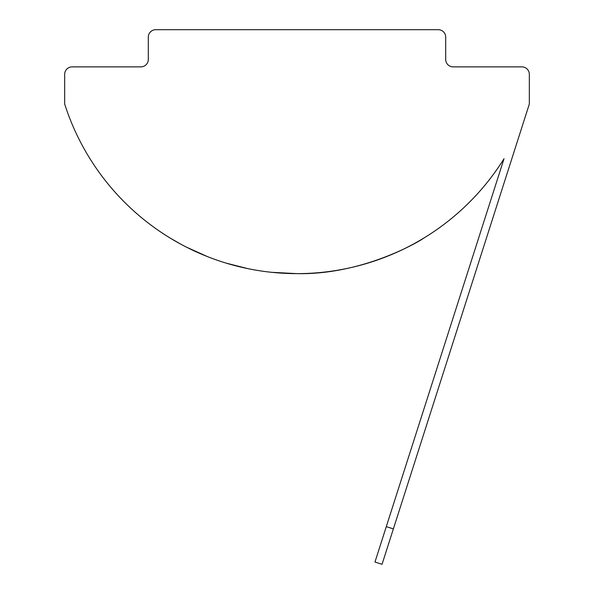 <?xml version="1.0" encoding="UTF-8"?>
<svg xmlns="http://www.w3.org/2000/svg" width="594" height="594" viewBox="0 0 594 594"><rect width="100%" height="100%" fill="white"/><g stroke="black" fill="none" stroke-linecap="round" stroke-linejoin="round"><path stroke-width="0.89" d="M150.044 32.366L151.106 31.326M297 29.7L155.747 29.7A7.432 7.432 0 0 0 148.307 37.132L148.307 59.437A7.432 7.432 0 0 1 140.875 66.87L72.104 66.87A7.432 7.432 0 0 0 64.672 74.309L64.672 104.047A243.934 243.934 0 0 0 504.031 158.702L386.293 526.633L393.376 528.898L529.328 104.047L529.328 74.309A7.432 7.432 0 0 0 521.896 66.87L453.125 66.87A7.432 7.432 0 0 1 445.693 59.437L445.693 37.132A7.432 7.432 0 0 0 438.253 29.7L155.747 29.7M297 273.634C366.119 275.022 424.064 238.38 423.388 238.343C424.109 238.387 365.882 275.067 297 273.634L271.755 272.327M247.787 268.622L226.307 263.164M207.514 256.63L186.397 247.119M184.103 245.938L179.834 243.659M170.612 238.343L181.237 244.416M393.376 528.898L382.046 564.3L374.97 562.035L386.293 526.633M438.253 29.7C446.243 32.856 446.243 32.856 438.253 29.7"/></g></svg>
